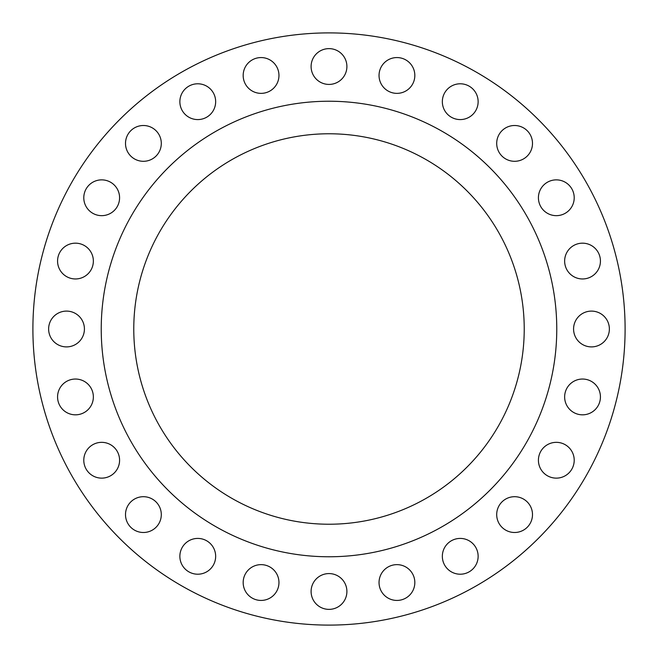 <?xml version="1.0" encoding="UTF-8"?>
<svg xmlns="http://www.w3.org/2000/svg" width="658" height="658" viewBox="0 0 658 658"><rect width="100%" height="100%" fill="white"/><g stroke="black" fill="none" stroke-linecap="round" stroke-linejoin="round"><path stroke-width="0.99" d="M57.567 396.93A17.898 17.898 0 0 0 75.464 414.828A17.898 17.898 0 0 0 93.362 396.93A17.898 17.898 0 0 0 75.464 379.041A17.898 17.898 0 0 0 57.567 396.93M83.788 460.238A17.898 17.898 0 0 0 101.686 478.136A17.898 17.898 0 0 0 119.583 460.238A17.898 17.898 0 0 0 101.686 442.34A17.898 17.898 0 0 0 83.788 460.238M125.505 514.597A17.898 17.898 0 0 0 143.403 532.495A17.898 17.898 0 0 0 161.3 514.597A17.898 17.898 0 0 0 143.403 496.7A17.898 17.898 0 0 0 125.505 514.597M179.864 556.314A17.898 17.898 0 0 0 197.762 574.212A17.898 17.898 0 0 0 215.659 556.314A17.898 17.898 0 0 0 197.762 538.417A17.898 17.898 0 0 0 179.864 556.314M243.172 582.536A17.898 17.898 0 0 0 261.07 600.433A17.898 17.898 0 0 0 278.959 582.536A17.898 17.898 0 0 0 261.07 564.638A17.898 17.898 0 0 0 243.172 582.536M311.102 591.476A17.898 17.898 0 0 0 329 609.374A17.898 17.898 0 0 0 346.898 591.476A17.898 17.898 0 0 0 329 573.579A17.898 17.898 0 0 0 311.102 591.476M379.041 582.536A17.898 17.898 0 0 0 396.93 600.433A17.898 17.898 0 0 0 414.828 582.536A17.898 17.898 0 0 0 396.93 564.638A17.898 17.898 0 0 0 379.041 582.536M442.34 556.314A17.898 17.898 0 0 0 460.238 574.212A17.898 17.898 0 0 0 478.136 556.314A17.898 17.898 0 0 0 460.238 538.417A17.898 17.898 0 0 0 442.34 556.314M496.7 514.597A17.898 17.898 0 0 0 514.597 532.495A17.898 17.898 0 0 0 532.495 514.597A17.898 17.898 0 0 0 514.597 496.7A17.898 17.898 0 0 0 496.7 514.597M538.417 460.238A17.898 17.898 0 0 0 556.314 478.136A17.898 17.898 0 0 0 574.212 460.238A17.898 17.898 0 0 0 556.314 442.34A17.898 17.898 0 0 0 538.417 460.238M564.638 396.93A17.898 17.898 0 0 0 582.536 414.828A17.898 17.898 0 0 0 600.433 396.93A17.898 17.898 0 0 0 582.536 379.041A17.898 17.898 0 0 0 564.638 396.93M573.579 329A17.898 17.898 0 0 0 591.476 346.898A17.898 17.898 0 0 0 609.374 329A17.898 17.898 0 0 0 591.476 311.102A17.898 17.898 0 0 0 573.579 329M564.638 261.07A17.898 17.898 0 0 0 582.536 278.959A17.898 17.898 0 0 0 600.433 261.07A17.898 17.898 0 0 0 582.536 243.172A17.898 17.898 0 0 0 564.638 261.07M538.417 197.762A17.898 17.898 0 0 0 556.314 215.659A17.898 17.898 0 0 0 574.212 197.762A17.898 17.898 0 0 0 556.314 179.864A17.898 17.898 0 0 0 538.417 197.762M496.7 143.403A17.898 17.898 0 0 0 514.597 161.3A17.898 17.898 0 0 0 532.495 143.403A17.898 17.898 0 0 0 514.597 125.505A17.898 17.898 0 0 0 496.7 143.403M442.34 101.686A17.898 17.898 0 0 0 460.238 119.583A17.898 17.898 0 0 0 478.136 101.686A17.898 17.898 0 0 0 460.238 83.788A17.898 17.898 0 0 0 442.34 101.686M48.626 329A17.898 17.898 0 0 0 66.524 346.898A17.898 17.898 0 0 0 84.421 329A17.898 17.898 0 0 0 66.524 311.102A17.898 17.898 0 0 0 48.626 329M57.567 261.07A17.898 17.898 0 0 0 75.464 278.959A17.898 17.898 0 0 0 93.362 261.07A17.898 17.898 0 0 0 75.464 243.172A17.898 17.898 0 0 0 57.567 261.07M83.788 197.762A17.898 17.898 0 0 0 101.686 215.659A17.898 17.898 0 0 0 119.583 197.762A17.898 17.898 0 0 0 101.686 179.864A17.898 17.898 0 0 0 83.788 197.762M125.505 143.403A17.898 17.898 0 0 0 143.403 161.3A17.898 17.898 0 0 0 161.3 143.403A17.898 17.898 0 0 0 143.403 125.505A17.898 17.898 0 0 0 125.505 143.403M179.864 101.686A17.898 17.898 0 0 0 197.762 119.583A17.898 17.898 0 0 0 215.659 101.686A17.898 17.898 0 0 0 197.762 83.788A17.898 17.898 0 0 0 179.864 101.686M243.172 75.464A17.898 17.898 0 0 0 261.07 93.362A17.898 17.898 0 0 0 278.959 75.464A17.898 17.898 0 0 0 261.07 57.567A17.898 17.898 0 0 0 243.172 75.464M379.041 75.464A17.898 17.898 0 0 0 396.93 93.362A17.898 17.898 0 0 0 414.828 75.464A17.898 17.898 0 0 0 396.93 57.567A17.898 17.898 0 0 0 379.041 75.464M311.102 66.524A17.898 17.898 0 0 0 329 84.421A17.898 17.898 0 0 0 346.898 66.524A17.898 17.898 0 0 0 329 48.626A17.898 17.898 0 0 0 311.102 66.524M556.767 329A227.767 227.767 0 0 0 329 101.233A227.767 227.767 0 0 0 101.233 329A227.767 227.767 0 0 0 329 556.767A227.767 227.767 0 0 0 556.767 329M133.771 329A195.229 195.229 0 0 0 329 524.229A195.229 195.229 0 0 0 524.229 329A195.229 195.229 0 0 0 329 133.771A195.229 195.229 0 0 0 133.771 329M625.1 329A296.1 296.1 0 0 0 329 32.9A296.1 296.1 0 0 0 32.9 329A296.1 296.1 0 0 0 329 625.1A296.1 296.1 0 0 0 625.1 329"/></g></svg>
